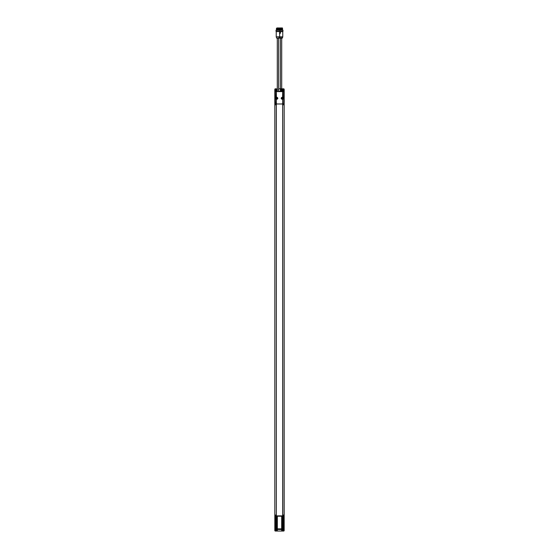 <?xml version="1.0" encoding="UTF-8"?>
<svg xmlns="http://www.w3.org/2000/svg" width="559" height="559" viewBox="0 0 559 559"><rect width="100%" height="100%" fill="white"/><g stroke="black" fill="none" stroke-linecap="round" stroke-linejoin="round"><path stroke-width="0.84" d="M276.391 29.438L276.502 29.816L279.528 29.816L279.416 29.431M276.67 29.816C279.891 29.746 279.933 29.669 276.796 29.592C275.266 29.522 282.197 29.445 278.172 29.375C273.812 29.299 279.654 29.229 279.325 29.152C276.097 29.082 275.999 29.005 279.039 28.935C275.999 29.005 276.097 29.082 279.325 29.152C279.654 29.229 273.812 29.299 278.172 29.375C282.197 29.445 275.266 29.522 276.796 29.592C279.933 29.669 279.891 29.746 276.67 29.816L279.416 29.704M279.409 29.173L279.137 29.068C275.915 29.131 275.748 29.194 278.627 29.257L276.398 29.445C277.208 29.501 281.722 29.564 278.249 29.627C275.818 29.69 276.188 29.753 279.367 29.816C276.188 29.753 275.818 29.69 278.249 29.627C281.722 29.564 277.208 29.501 276.398 29.445L278.627 29.257C275.748 29.194 275.915 29.131 279.137 29.068L276.391 29.431M276.523 29.04L279.039 28.935C280.967 28.858 273.651 28.782 277.76 28.712C282.253 28.635 275.964 28.558 276.67 28.481L276.391 29.173M279.039 28.935L276.405 28.642L279.381 28.299L276.635 28.216M276.796 28.481L279.409 28.481M279.542 28.768L282.33 28.481C283.036 28.558 276.747 28.635 281.24 28.712C285.349 28.782 278.033 28.858 279.961 28.935C283.001 29.005 282.903 29.082 279.675 29.152C279.346 29.229 285.188 29.299 280.828 29.375C276.803 29.445 283.734 29.522 282.204 29.592C279.067 29.669 279.109 29.746 282.33 29.816L279.633 29.816C282.812 29.753 283.182 29.69 280.751 29.627C277.278 29.564 281.792 29.501 282.602 29.445L280.373 29.257C283.252 29.194 283.085 29.131 279.863 29.068C283.085 29.131 283.252 29.194 280.373 29.257L282.602 29.445C281.792 29.501 277.278 29.564 280.751 29.627C283.182 29.69 282.812 29.753 279.633 29.816L282.609 29.438M277.299 38.264L278.634 38.264L277.299 38.264L277.299 91.578L283.762 91.585L283.762 103.974L283.748 91.585L283.762 103.974L282.637 103.974L282.637 99.209L282.26 99.32C280.8 98.622 280.8 97.93 282.26 97.238L283.14 97.706L283.14 98.852L282.575 99.09L282.735 103.974M276.265 103.974L276.425 99.09L275.86 98.852L275.86 97.706L276.74 97.238C278.2 97.93 278.2 98.622 276.74 99.32L276.363 99.209L276.363 103.974L275.252 103.974L275.238 91.585L275.252 103.974L275.238 91.585L277.299 91.578M275.496 91.578L283.504 91.578M276.363 103.974L282.637 103.974M282.833 98.887L282.575 99.09A0.908 0.908 0 0 1 282.246 99.188A0.908 0.908 0 0 0 282.924 98.782L283.036 98.978M283.14 98.852L282.924 97.776A0.908 0.908 0 0 0 282.833 97.664L283.14 97.706M282.735 91.592L282.833 97.664A0.908 0.908 0 0 0 281.261 98.279A0.908 0.908 0 0 0 282.246 99.181A0.908 0.908 0 0 1 281.254 98.279A0.908 0.908 0 0 1 282.575 97.469L282.637 91.592M275.86 98.852L275.86 97.706M276.167 98.887L276.076 98.782A0.908 0.908 0 0 0 276.167 98.887L276.425 99.09A0.908 0.908 0 0 0 276.754 99.188A0.908 0.908 0 0 1 276.167 98.887L275.964 98.978M275.964 97.573L276.167 97.664A0.908 0.908 0 0 0 276.076 97.776L276.265 91.592M281.701 88.811L281.701 38.264L279.842 38.187L282.218 38.187L282.693 37.18L279.626 37.18L279.703 31.653L276.698 31.472M276.363 91.592L276.425 97.469A0.908 0.908 0 0 1 277.739 98.279A0.908 0.908 0 0 1 276.754 99.181A0.908 0.908 0 0 0 277.746 98.279A0.908 0.908 0 0 0 276.167 97.664M282.162 99.013A0.734 0.734 0 0 1 281.533 97.909A0.734 0.734 0 0 1 282.798 97.909A0.734 0.734 0 0 1 282.162 99.013M276.838 99.013A0.734 0.734 0 0 1 276.202 97.909A0.734 0.734 0 0 1 277.467 97.909A0.734 0.734 0 0 1 276.838 99.013M278.599 31.604L276.782 31.604L280.401 31.604L280.387 33.281L279.451 33.254M282.162 98.098L282.337 97.965A0.356 0.356 0 0 1 282.477 98.105L282.477 98.454A0.356 0.356 0 0 1 282.337 98.594L281.995 98.594A0.356 0.356 0 0 1 281.855 98.454L281.855 98.105A0.356 0.356 0 0 1 281.995 97.965L282.232 98.07M276.838 98.098L277.005 97.965A0.356 0.356 0 0 1 277.145 98.105L277.145 98.454A0.356 0.356 0 0 1 277.005 98.594L276.663 98.594A0.356 0.356 0 0 1 276.523 98.454L276.523 98.105A0.356 0.356 0 0 1 276.663 97.965L276.901 98.07M276.034 31.339L279.898 31.339L276.034 31.339L276.034 30.27L279.898 30.27L279.898 31.339L282.966 31.339L282.966 30.27L276.034 30.27M277.005 27.95L278.927 27.95L277.005 27.95M279.381 28.006L276.551 28.216L279.325 27.95M282.477 29.571L279.528 29.816M279.472 28.481L279.591 29.173L282.477 29.04L282.609 29.431M282.477 29.04L282.484 28.481M279.863 29.068L282.595 28.642L279.619 28.299L282.365 28.216M282.33 28.481C283.036 28.558 276.747 28.635 281.24 28.712C285.349 28.782 278.033 28.858 279.961 28.935M281.701 38.264L280.366 38.264L280.366 88.811M276.901 38.264L279.158 38.187L279.626 37.18L276.237 36.845L282.763 36.845L282.763 31.653L280.387 31.653L280.387 33.281L279.703 33.281M282.966 31.339L279.647 31.604M279.444 33.233L280.345 33.254M280.311 32.918L279.703 33.016L280.234 32.939L279.863 31.8L280.311 32.918L279.703 33.065M279.968 31.779L280.164 33.016M282.966 30.27L279.766 30.137M281.995 27.95L280.073 27.95L281.995 27.95M282.449 28.006L279.619 28.216L282.393 27.95M279.766 28.481L282.449 28.299M284.168 99.893L284.189 89.342L283.651 88.811L278.634 88.811L283.63 88.811L284.168 89.342L283.944 88.909L283.979 90.824L283.308 90.824L283.574 91.341L283.979 90.824M276.838 88.811L277.299 88.811M274.832 515.566L274.832 530.519L274.832 515.056L274.832 530.519L275.37 531.05L274.895 530.757A0.531 0.531 0 0 0 275.37 531.05L275.685 515.894L276.09 515.894M274.832 104.212L274.832 515.056L274.832 89.342L274.832 104.806L276.293 104.806L276.342 515.056L274.902 515.056M284.189 101.493L283.979 88.972M284.189 100.389L284.189 101.347M282.581 88.811L284.168 89.342L284.112 515.056M275.426 103.974L275.14 91.341L277.299 91.341L275.426 91.334L275.056 88.909A0.531 0.531 0 0 1 275.37 88.811L274.832 89.342L274.832 104.806L276.279 104.806L276.279 103.995L283.86 103.974L283.86 91.341M274.965 88.972L275.37 88.811L274.818 89.342L274.818 104.694L275.056 88.909M274.832 516.635L274.832 515.056M284.168 515.545L284.168 516.635M282.91 515.894L284.119 515.894L284.168 530.519L282.91 531.05L282.91 516.39M277.341 529.163L281.659 529.212L277.341 529.163L277.341 515.873L282.721 515.873L282.658 515.056L284.168 515.056L284.168 530.519L284.168 104.212M276.565 516.411L276.971 516.411L276.23 516.411L276.908 516.411L276.565 531.05L275.685 531.05M282.435 516.411L282.029 516.411L282.833 516.411L282.092 516.411L282.77 516.411L282.435 531.05L282.91 531.05M277.138 516.369L275.901 516.236L277.138 516.369A1.998 1.998 0 0 1 276.971 516.411M283.001 516.369L281.764 516.236L283.001 516.369A1.998 1.998 0 0 1 282.833 516.411M282.435 531.05L281.701 531.05L281.701 515.88L281.659 529.163M281.659 529.212L277.341 529.212M277.341 529.436L281.659 529.464L281.68 531.05L277.32 531.05L277.341 529.464M276.565 515.88L277.341 515.873L276.279 515.873L276.279 515.056M282.435 515.88L281.701 515.88M284.168 515.65L284.168 530.519L283.63 531.05L284.119 530.722M276.09 516.39L276.09 531.05M284.105 530.757A0.531 0.531 0 0 1 283.63 531.05L284.168 530.519L283.63 531.05M277.32 531.05L276.565 531.05M274.895 530.757L274.881 515.894L275.685 515.894M274.881 515.894L276.279 515.873M282.721 515.873L284.119 515.894M282.707 515.056L282.672 103.995M276.328 104.806L276.328 103.995M282.721 103.995L282.721 104.806L284.168 104.806L284.168 89.342L283.63 88.811A0.531 0.531 0 0 1 283.944 88.909M282.672 104.806L284.168 104.806M276.621 90.677L275.447 90.698L275.447 89.447L276.621 89.475M282.519 89.468L282.519 90.684M281.596 89.384L281.659 90.796L282.379 90.789L282.379 89.363L283.567 89.447L283.462 90.81L282.379 90.782M283.462 89.342L280.415 89.342L280.415 90.81L280.513 89.461L281.659 89.356L281.352 90.677M281.352 89.468L280.415 89.342M281.526 90.677L280.276 90.705M281.659 90.796L280.611 90.796L280.276 89.447M276.593 89.363L276.481 90.677L276.621 89.363L276.621 90.789L277.299 90.789L275.538 90.81L275.447 89.447L276.593 89.363M281.659 89.356L282.379 89.363M276.621 89.363L277.299 89.363M278.585 90.81L278.487 89.461M283.553 90.698L283.553 89.447M280.415 90.81L283.462 90.81M277.299 89.342L275.538 89.342M275.447 89.447L275.447 90.698M275.14 91.341L275.021 90.824M275.021 88.972L274.832 89.342M283.574 91.236L278.634 91.334L283.574 91.578M276.565 103.974C278.648 103.988 274.525 103.988 276.565 103.974M282.435 103.974C284.51 103.988 280.387 103.988 282.435 103.974M275.14 103.974L276.279 103.995M284.168 515.566L284.168 515.056M275.37 88.811L276.027 88.811M279.863 31.8L280.122 32.96L279.703 32.96M281.666 529.066L277.334 529.066M277.334 528.877L281.666 528.877M282.512 516.411L282.512 531.05M276.488 531.05L276.488 516.411M281.666 516.216L277.334 516.216M283.315 531.05L283.315 515.894M277.299 515.88L277.299 531.05M276.328 515.056L276.328 515.873M282.672 515.873L282.672 515.056M282.658 515.056L282.658 104.806M276.342 104.806L276.342 515.056M284.168 104.288L284.182 104.694M282.379 90.677L282.379 89.475M276.481 90.677L276.481 89.468M276.272 89.461L276.272 90.677M282.728 89.461L283.448 89.461L283.448 90.691L282.728 90.677M276.621 90.782L275.538 90.81M283.308 90.824L283.308 91.334M275.692 90.824L275.692 91.334M278.634 38.264L278.634 91.578M276.782 38.187L276.307 37.18M276.237 36.845L276.237 31.653M279.842 38.187L279.5 37.453M279.619 28.006L280.073 27.95M274.832 318.742L274.832 104.806M277.236 103.932L275.901 103.932M283.099 103.932L281.764 103.932"/></g></svg>
